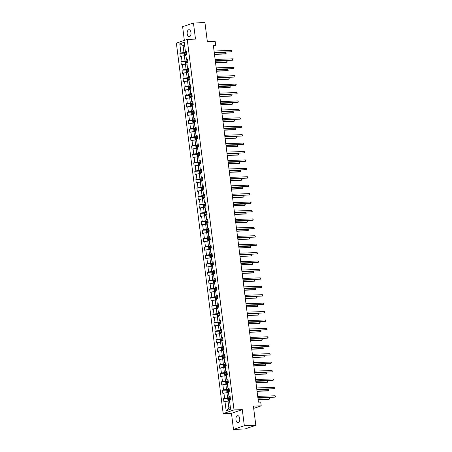 <?xml version="1.0" encoding="UTF-8"?>
<svg xmlns="http://www.w3.org/2000/svg" width="452" height="452" viewBox="0 0 452 452"><rect width="100%" height="100%" fill="white"/><g stroke="black" fill="none" stroke-linecap="round" stroke-linejoin="round"><path stroke-width="0.68" d="M239.724 418.552A3.514 1.921 -92.1 0 0 237.724 415.676A3.514 1.921 -92.1 0 0 235.972 419.829A3.514 1.921 -92.1 0 0 237.978 422.705A3.514 1.921 -92.1 0 0 239.724 418.552M190.964 32.589A3.514 1.921 -92.1 0 0 188.964 29.713A3.514 1.921 -92.1 0 0 187.213 33.866A3.514 1.921 -92.1 0 0 189.218 36.742A3.514 1.921 -92.1 0 0 190.964 32.589M233.486 429.4L244.973 428.982L255.815 425.298L244.329 425.716L242.295 409.625L234.023 409.924L223.181 413.608L231.452 413.309L233.486 429.4L244.329 425.716M234.023 409.924L187.218 39.409L176.37 43.093L223.181 413.608M187.218 39.409L195.49 39.109L193.456 23.018L182.614 26.702L184.343 40.386M193.456 23.018L204.942 22.6L207.366 41.77L215.18 41.488L215.655 45.262L213.355 45.347L258.431 402.15L260.731 402.071L261.211 405.851L253.397 406.133L255.815 425.298M179.794 43.787L180.953 52.969L179.885 53.33L180.291 56.568L181.359 56.206L182.015 61.387L180.947 61.754L181.354 64.992L182.427 64.63L183.083 69.811L182.009 70.179L182.422 73.416L183.489 73.055L184.145 78.236L183.077 78.597L183.484 81.84L184.552 81.479L185.207 86.66L184.139 87.021L184.546 90.264L185.619 89.897L186.275 95.084L185.201 95.445L185.614 98.689L186.682 98.321L187.337 103.508L186.269 103.87L186.676 107.107L187.744 106.745L188.399 111.932L187.331 112.294L187.738 115.531L188.812 115.17L189.467 120.351L188.394 120.718L188.806 123.955L189.874 123.594L190.529 128.775L189.461 129.142L189.868 132.38L190.936 132.018L191.591 137.199L190.524 137.561L190.93 140.804L192.004 140.442L192.659 145.623L191.586 145.985L191.998 149.228L193.066 148.861L193.722 154.047L192.654 154.409L193.06 157.652L194.128 157.285L194.784 162.471L193.716 162.833L194.123 166.07L195.196 165.709L195.852 170.896L194.778 171.257L195.191 174.495L196.258 174.133L196.914 179.314L195.846 179.681L196.253 182.919L197.321 182.557L197.976 187.738L196.908 188.105L197.315 191.343L198.388 190.981L199.044 196.162L197.97 196.524L198.383 199.767L199.451 199.405L200.106 204.587L199.038 204.948L199.445 208.191L200.513 207.824L201.168 213.011L200.1 213.372L200.507 216.615L201.581 216.248L202.236 221.435L201.163 221.796L201.575 225.034L202.643 224.672L203.298 229.859L202.23 230.221L202.637 233.458L203.705 233.096L204.36 238.277L203.293 238.645L203.699 241.882L204.773 241.521L205.428 246.702L204.355 247.069L204.767 250.306L205.835 249.945L206.491 255.126L205.423 255.487L205.829 258.73L206.897 258.369L207.553 263.55L206.485 263.911L206.892 267.155L207.965 266.787L208.621 271.974L207.547 272.336L207.96 275.579L209.027 275.212L209.683 280.398L208.615 280.76L209.022 283.997L210.09 283.636L210.745 288.822L209.677 289.184L210.084 292.421L211.157 292.06L211.813 297.241L210.739 297.608L211.152 300.846L212.22 300.484L212.875 305.665L211.807 306.032L212.214 309.27L213.287 308.908L213.937 314.089L212.869 314.451L213.276 317.694L214.35 317.332L215.005 322.513L213.932 322.875L214.344 326.118L215.412 325.751L216.067 330.937L214.999 331.299L215.406 334.542L216.48 334.175L217.129 339.362L216.062 339.723L216.474 342.961L217.542 342.599L218.197 347.786L217.124 348.147L217.536 351.385L218.604 351.023L219.26 356.204L218.192 356.571L218.598 359.809L219.672 359.447L220.322 364.628L219.254 364.996L219.666 368.233L220.734 367.871L221.39 373.053L220.316 373.414L220.729 376.657L221.796 376.296L222.452 381.477L221.384 381.838L221.791 385.081L222.864 384.714L223.514 389.901L222.446 390.262L222.859 393.506L223.926 393.138L224.582 398.325L223.508 398.687L223.921 401.924L224.989 401.562L226.147 410.744L230.605 409.229L229.446 400.048L230.514 399.687L230.108 396.449L229.034 396.811L228.379 391.63L229.452 391.262L229.04 388.025L227.972 388.387L227.316 383.206L228.384 382.838L227.977 379.601L226.91 379.962L226.254 374.781L227.322 374.42L226.915 371.177L225.842 371.538L225.186 366.357L226.26 365.996L225.847 362.753L224.78 363.12L224.124 357.933L225.192 357.572L224.785 354.328L223.717 354.696L223.062 349.509L224.13 349.147L223.723 345.91L222.65 346.272L221.994 341.085L223.068 340.723L222.655 337.486L221.587 337.847L220.932 332.666L222 332.299L221.593 329.062L220.525 329.423L219.87 324.242L220.938 323.875L220.531 320.637L219.457 320.999L218.802 315.818L219.875 315.456L219.463 312.213L218.395 312.575L217.74 307.394L218.808 307.032L218.401 303.789L217.333 304.156L216.677 298.97L217.745 298.608L217.339 295.365L216.265 295.732L215.61 290.546L216.683 290.184L216.271 286.947L215.203 287.308L214.547 282.121L215.615 281.76L215.208 278.522L214.141 278.884L213.485 273.703L214.553 273.336L214.146 270.098L213.073 270.46L212.417 265.279L213.491 264.912L213.078 261.674L212.011 262.036L211.355 256.855L212.423 256.493L212.016 253.25L210.948 253.612L210.293 248.43L211.361 248.069L210.954 244.826L209.881 245.193L209.225 240.006L210.299 239.645L209.886 236.402L208.818 236.769L208.163 231.582L209.231 231.221L208.824 227.983L207.756 228.345L207.101 223.158L208.169 222.796L207.762 219.559L206.688 219.921L206.033 214.74L207.106 214.372L206.694 211.135L205.626 211.496L204.971 206.315L206.039 205.948L205.632 202.711L204.564 203.072L203.908 197.891L204.976 197.53L204.57 194.287L203.496 194.648L202.841 189.467L203.914 189.105L203.502 185.862L202.434 186.23L201.778 181.043L202.846 180.681L202.439 177.438L201.372 177.805L200.716 172.619L201.784 172.257L201.377 169.02L200.304 169.381L199.648 164.195L200.722 163.833L200.309 160.596L199.242 160.957L198.586 155.776L199.654 155.409L199.247 152.171L198.179 152.533L197.524 147.352L198.592 146.985L198.185 143.747L197.112 144.109L196.456 138.928L197.53 138.566L197.117 135.323L196.049 135.685L195.394 130.504L196.462 130.142L196.055 126.899L194.987 127.266L194.332 122.08L195.4 121.718L194.993 118.475L193.919 118.842L193.264 113.655L194.337 113.294L193.925 110.056L192.857 110.418L192.202 105.231L193.27 104.87L192.863 101.632L191.789 101.994L191.139 96.813L192.207 96.445L191.801 93.208L190.727 93.57L190.072 88.389L191.145 88.021L190.733 84.784L189.665 85.145L189.009 79.964L190.077 79.603L189.67 76.36L188.597 76.721L187.947 71.54L189.015 71.179L188.603 67.936L187.535 68.303L186.879 63.116L187.953 62.755L187.54 59.511L186.473 59.879L185.817 54.692L186.885 54.33L186.478 51.093L185.405 51.455L184.246 42.273L179.794 43.787L183.077 45.482L183.964 52.5L186.642 52.404M229.034 396.811L230.192 397.127M230.271 397.76L227.593 397.856L226.938 392.675L228.509 392.618M224.582 398.325L227.593 397.856M223.926 393.138L226.938 392.675M227.972 388.387L229.13 388.703M229.209 389.336L226.525 389.438L225.87 384.251L227.441 384.194M223.514 389.901L226.525 389.438M222.864 384.714L225.87 384.251M226.91 379.962L228.062 380.279M228.141 380.917L225.463 381.013L224.808 375.827L226.379 375.77M222.452 381.477L225.463 381.013M221.796 376.296L224.808 375.827M225.842 371.538L227 371.855M227.079 372.493L224.401 372.589L223.746 367.403L225.316 367.346M221.39 373.053L224.401 372.589M220.734 367.871L223.746 367.403M224.78 363.12L225.932 363.431M226.017 364.069L223.333 364.165L222.678 358.984L224.248 358.928M220.322 364.628L223.333 364.165M219.672 359.447L222.678 358.984M223.717 354.696L224.87 355.006M224.949 355.645L222.271 355.741L221.616 350.56L223.186 350.503M219.26 356.204L222.271 355.741M218.604 351.023L221.616 350.56M222.65 346.272L223.808 346.582M223.887 347.221L221.209 347.317L220.553 342.136L222.124 342.079M218.197 347.786L221.209 347.317M217.542 342.599L220.553 342.136M221.587 337.847L222.74 338.164M222.825 338.797L220.141 338.893L219.486 333.712L221.056 333.655M217.129 339.362L220.141 338.893M216.48 334.175L219.486 333.712M220.525 329.423L221.678 329.74M221.757 330.372L219.079 330.474L218.423 325.287L219.994 325.231M216.067 330.937L219.079 330.474M215.412 325.751L218.423 325.287M219.457 320.999L220.616 321.315M220.695 321.954L218.017 322.05L217.361 316.863L218.932 316.807M215.005 322.513L218.017 322.05M214.35 317.332L217.361 316.863M218.395 312.575L219.548 312.891M219.632 313.53L216.949 313.626L216.293 308.439L217.864 308.383M213.937 314.089L216.949 313.626M213.287 308.908L216.293 308.439M217.333 304.156L218.485 304.467M218.565 305.106L215.886 305.202L215.231 300.021L216.802 299.964M212.875 305.665L215.886 305.202M212.22 300.484L215.231 300.021M216.265 295.732L217.423 296.043M217.502 296.681L214.824 296.778L214.169 291.596L215.74 291.54M211.813 297.241L214.824 296.778M211.157 292.06L214.169 291.596M215.203 287.308L216.355 287.619M216.44 288.257L213.756 288.353L213.101 283.172L214.672 283.116M210.745 288.822L213.756 288.353M210.09 283.636L213.101 283.172M214.141 278.884L215.293 279.2M215.372 279.833L212.694 279.929L212.039 274.748L213.61 274.692M209.683 280.398L212.694 279.929M209.027 275.212L212.039 274.748M213.073 270.46L214.231 270.776M214.31 271.409L211.632 271.511L210.977 266.324L212.547 266.268M208.621 271.974L211.632 271.511M207.965 266.787L210.977 266.324M212.011 262.036L213.163 262.352M213.248 262.991L210.564 263.087L209.909 257.9L211.479 257.843M207.553 263.55L210.564 263.087M206.897 258.369L209.909 257.9M210.948 253.612L212.101 253.928M212.18 254.566L209.502 254.662L208.847 249.476L210.417 249.419M206.491 255.126L209.502 254.662M205.835 249.945L208.847 249.476M209.881 245.193L211.039 245.504M211.118 246.142L208.44 246.238L207.784 241.057L209.355 241.001M205.428 246.702L208.44 246.238M204.773 241.521L207.784 241.057M208.818 236.769L209.971 237.08M210.056 237.718L207.372 237.814L206.717 232.633L208.287 232.577M204.36 238.277L207.372 237.814M203.705 233.096L206.717 232.633M207.756 228.345L208.909 228.655M208.988 229.294L206.31 229.39L205.654 224.209L207.225 224.152M203.298 229.859L206.31 229.39M202.643 224.672L205.654 224.209M206.688 219.921L207.847 220.231M207.926 220.87L205.248 220.966L204.592 215.785L206.157 215.728M202.236 221.435L205.248 220.966M201.581 216.248L204.592 215.785M205.626 211.496L206.779 211.813M206.863 212.446L204.18 212.547L203.524 207.361L205.095 207.304M201.168 213.011L204.18 212.547M200.513 207.824L203.524 207.361M204.564 203.072L205.716 203.389M205.796 204.027L203.117 204.123L202.462 198.936L204.033 198.88M200.106 204.587L203.117 204.123M199.451 199.405L202.462 198.936M203.496 194.648L204.654 194.965M204.733 195.603L202.055 195.699L201.4 190.512L202.965 190.456M199.044 196.162L202.055 195.699M198.388 190.981L201.4 190.512M202.434 186.23L203.586 186.54M203.671 187.179L200.987 187.275L200.332 182.094L201.903 182.037M197.976 187.738L200.987 187.275M197.321 182.557L200.332 182.094M201.372 177.805L202.524 178.116M202.603 178.755L199.925 178.851L199.27 173.67L200.841 173.613M196.914 179.314L199.925 178.851M196.258 174.133L199.27 173.67M200.304 169.381L201.462 169.692M201.541 170.331L198.857 170.427L198.208 165.246L199.773 165.189M195.852 170.896L198.857 170.427M195.196 165.709L198.208 165.246M199.242 160.957L200.394 161.268M200.479 161.906L197.795 162.002L197.14 156.821L198.71 156.765M194.784 162.471L197.795 162.002M194.128 157.285L197.14 156.821M198.179 152.533L199.332 152.849M199.411 153.482L196.733 153.584L196.078 148.397L197.648 148.341M193.722 154.047L196.733 153.584M193.066 148.861L196.078 148.397M197.112 144.109L198.27 144.425M198.349 145.064L195.665 145.16L195.015 139.973L196.58 139.917M192.659 145.623L195.665 145.16M192.004 140.442L195.015 139.973M196.049 135.685L197.202 136.001M197.287 136.64L194.603 136.736L193.948 131.549L195.518 131.492M191.591 137.199L194.603 136.736M190.936 132.018L193.948 131.549M194.987 127.266L196.14 127.577M196.219 128.215L193.541 128.311L192.885 123.13L194.456 123.068M190.529 128.775L193.541 128.311M189.874 123.594L192.885 123.13M193.919 118.842L195.078 119.153M195.157 119.791L192.473 119.887L191.823 114.706L193.388 114.65M189.467 120.351L192.473 119.887M188.812 115.17L191.823 114.706M192.857 110.418L194.01 110.729M194.094 111.367L191.411 111.463L190.755 106.282L192.326 106.226M188.399 111.932L191.411 111.463M187.744 106.745L190.755 106.282M191.789 101.994L192.947 102.305M193.027 102.943L190.348 103.039L189.693 97.858L191.264 97.801M187.337 103.508L190.348 103.039M186.682 98.321L189.693 97.858M190.727 93.57L191.885 93.886M191.964 94.519L189.281 94.621L188.631 89.434L190.196 89.377M186.275 95.084L189.281 94.621M185.619 89.897L188.631 89.434M189.665 85.145L190.817 85.462M190.902 86.1L188.218 86.196L187.563 81.01L189.134 80.953M185.207 86.66L188.218 86.196M184.552 81.479L187.563 81.01M188.597 76.721L189.755 77.038M189.834 77.676L187.156 77.772L186.501 72.586L188.072 72.529M184.145 78.236L187.156 77.772M183.489 73.055L186.501 72.586M187.535 68.303L188.693 68.614M188.772 69.252L186.088 69.348L185.439 64.167L187.004 64.105M183.083 69.811L186.088 69.348M182.427 64.63L185.439 64.167M186.473 59.879L187.625 60.189M187.71 60.828L185.026 60.924L184.371 55.743L185.941 55.686M182.015 61.387L185.026 60.924M181.359 56.206L184.371 55.743M185.405 51.455L186.563 51.765M184.648 45.426L183.077 45.482L184.585 44.968M180.953 52.969L183.964 52.5M253.685 408.405L261.211 405.851M213.44 46.014L215.655 45.262M229.571 401.043L228 401.099L228.887 408.116L230.401 407.602M226.147 410.744L228.887 408.116M224.989 401.562L228 401.099M179.885 53.33L184.608 53.161M180.947 61.754L185.676 61.579M182.009 70.179L186.738 70.004M183.077 78.597L187.8 78.428M184.139 87.021L188.868 86.852M185.201 95.445L189.93 95.276M186.269 103.87L190.993 103.7M187.331 112.294L192.06 112.124M188.394 120.718L193.123 120.543M189.461 129.142L194.185 128.967M190.524 137.561L195.253 137.391M191.586 145.985L196.315 145.815M192.654 154.409L197.377 154.239M193.716 162.833L198.445 162.663M194.778 171.257L199.507 171.088M195.846 179.681L200.569 179.506M196.908 188.105L201.637 187.93M197.97 196.524L202.699 196.354M199.038 204.948L203.762 204.779M200.1 213.372L204.829 213.203M201.163 221.796L205.892 221.627M202.23 230.221L206.954 230.051M203.293 238.645L208.022 238.47M204.355 247.069L209.084 246.894M205.423 255.487L210.146 255.318M206.485 263.911L211.214 263.742M207.547 272.336L212.276 272.166M208.615 280.76L213.338 280.59M209.677 289.184L214.406 289.014M210.739 297.608L215.468 297.433M211.807 306.032L216.531 305.857M212.869 314.451L217.598 314.281M213.932 322.875L218.661 322.705M214.999 331.299L219.723 331.13M216.062 339.723L220.791 339.554M217.124 348.147L221.853 347.978M218.192 356.571L222.921 356.396M219.254 364.996L223.983 364.82M220.316 373.414L225.045 373.245M221.384 381.838L226.113 381.669M222.446 390.262L227.175 390.093M223.508 398.687L228.237 398.517M242.295 409.625L231.452 413.309M214.276 52.607L231.673 51.754L214.248 52.387M231.503 50.404L232 51.404L231.673 51.754L231.503 50.404L214.078 51.036M185.06 55.715L185.925 55.528M184.693 53.042L185.049 55.72L184.393 55.381L184.19 53.76L184.704 53.02L186.682 52.686M214.497 54.381L225.079 53.997L225.808 53.748L225.638 52.398L214.299 52.811M186.806 53.715L185.111 53.969L185.196 54.619L186.744 54.381M185.857 54.596L185.772 53.946L186.823 53.811M214.468 54.155L225.808 53.748L226.136 53.392L225.638 52.398M215.338 61.031L232.735 60.178L215.31 60.811M232.565 58.828L232.995 59.285L232.735 60.178L232.565 58.828L215.141 59.461M216.406 69.455L233.803 68.602L216.378 69.235M233.627 67.252L234.057 67.71L233.803 68.602L233.627 67.252L216.203 67.885M186.128 64.139L186.987 63.952M185.755 61.461L186.094 64.133L185.456 63.805L185.252 62.184L185.772 61.444L187.744 61.11M215.564 62.8L226.141 62.421L226.876 62.173L226.706 60.822L215.367 61.229M187.874 62.139L186.173 62.393L186.258 63.043L187.806 62.805M186.919 63.02L186.84 62.37L187.885 62.229M215.536 62.579L226.876 62.173L227.203 61.817L226.706 60.822M188.806 69.535L186.834 69.868L186.314 70.608L186.518 72.23L188.049 72.376M216.627 71.224L227.203 70.84L227.938 70.591L227.768 69.241L216.429 69.653M188.936 70.557L187.241 70.817L187.32 71.467L188.868 71.224M187.981 71.439L187.902 70.794L188.947 70.653M216.598 71.004L227.938 70.591L228.266 70.241L227.768 69.241M217.468 77.88L234.865 77.026L217.44 77.659M234.695 75.676L235.125 76.134L234.865 77.026L234.695 75.676L217.271 76.309M218.531 86.304L235.927 85.451L218.502 86.083M235.758 84.1L236.187 84.558L235.927 85.451L235.758 84.1L218.333 84.733M219.599 94.728L236.995 93.875L219.57 94.508M236.82 92.524L237.249 92.982L236.995 93.875L236.82 92.524L219.395 93.157M188.252 80.987L189.117 80.801M187.885 78.309L188.241 80.993L187.586 80.648L187.382 79.032L187.896 78.292L189.874 77.959M217.689 79.648L228.271 79.264L229 79.015L228.831 77.665L217.491 78.077M189.998 78.981L188.303 79.241L188.388 79.891L189.936 79.648M189.049 79.863L188.964 79.219L190.015 79.077M217.661 79.428L229 79.015L229.26 78.123L228.831 77.665M189.32 89.411L190.179 89.225M188.947 86.733L189.286 89.406L188.648 89.072L188.444 87.456L188.964 86.716L190.936 86.383M218.757 88.072L229.333 87.688L230.068 87.439L229.898 86.089L218.559 86.501M191.066 87.405L189.371 87.665L189.45 88.309L190.998 88.072M190.111 88.287L190.032 87.637L191.077 87.502M218.728 87.852L230.068 87.439L230.396 87.089L229.898 86.089M191.998 94.801L190.026 95.14L189.507 95.875L189.71 97.496L191.241 97.643M219.819 96.496L230.396 96.112L231.13 95.864L230.961 94.513L219.621 94.926M192.128 95.83L190.433 96.09L190.512 96.734L192.06 96.496M191.173 96.711L191.094 96.061L192.14 95.926M219.791 96.276L231.13 95.864L231.39 94.971L230.961 94.513M191.445 106.254L192.309 106.067M191.077 103.581L191.433 106.26L190.778 105.921L190.575 104.299L191.089 103.559L193.066 103.225M220.881 104.92L231.464 104.536L232.192 104.288L232.023 102.937L220.683 103.35M193.19 104.254L191.495 104.508L191.58 105.158L193.128 104.92M192.241 105.135L192.156 104.485L193.207 104.35M220.858 104.7L232.192 104.288L232.452 103.395L232.023 102.937M192.512 114.678L193.371 114.492M192.14 112.006L192.479 114.678L191.84 114.345L191.637 112.723L192.156 111.983L194.128 111.65M221.949 113.345L232.526 112.96L233.26 112.712L233.091 111.361L221.751 111.774M194.258 112.678L192.563 112.932L192.642 113.582L194.19 113.345M193.303 113.559L193.224 112.91L194.27 112.774M221.921 113.119L233.26 112.712L233.588 112.356L233.091 111.361M195.191 120.074L193.219 120.407L192.699 121.147L192.902 122.769L194.433 122.916M223.011 121.763L233.588 121.385L234.322 121.136L234.153 119.786L222.813 120.192M195.32 121.102L193.625 121.356L193.705 122.006L195.253 121.769M194.366 121.983L194.287 121.334L195.332 121.192M222.983 121.543L234.322 121.136L234.65 120.78L234.153 119.786M194.637 131.526L195.501 131.34M194.27 128.848L194.626 131.532L193.97 131.193L193.767 129.571L194.281 128.831L196.258 128.498M224.073 130.187L234.656 129.803L235.385 129.554L235.215 128.204L223.876 128.617M196.383 129.521L194.688 129.78L194.772 130.43L196.321 130.187M195.433 130.402L195.349 129.758L196.4 129.617M224.051 129.967L235.385 129.554L235.712 129.204L235.215 128.204M195.705 139.95L196.563 139.764M195.332 137.272L195.671 139.945L195.032 139.611L194.829 137.996L195.349 137.255L197.321 136.922M225.141 138.611L235.718 138.227L236.452 137.979L236.283 136.628L224.943 137.041M197.451 137.945L195.756 138.205L195.835 138.854L197.383 138.611M196.496 138.826L196.417 138.182L197.462 138.041M225.113 138.391L236.452 137.979L236.712 137.086L236.283 136.628M198.383 145.346L196.411 145.68L195.891 146.42L196.1 148.036L197.626 148.188M226.203 147.036L236.78 146.651L237.515 146.403L237.345 145.052L226.006 145.465M198.513 146.369L196.818 146.629L196.897 147.273L198.445 147.036M197.558 147.25L197.479 146.606L198.524 146.465M226.175 146.815L237.515 146.403L237.775 145.51L237.345 145.052M197.829 156.799L198.694 156.607M197.462 154.121L197.818 156.799L197.162 156.46L196.959 154.838L197.473 154.104L199.451 153.765M227.266 155.46L237.848 155.076L238.577 154.827L238.407 153.477L227.068 153.889M199.581 154.793L197.88 155.053L197.965 155.697L199.513 155.46M198.626 155.674L198.541 155.025L199.592 154.889M227.243 155.239L238.577 154.827L238.837 153.934L238.407 153.477M198.897 165.217L199.756 165.031M198.524 162.545L198.863 165.217L198.225 164.884L198.021 163.262L198.541 162.522L200.513 162.189M228.333 163.884L238.91 163.5L239.645 163.251L239.475 161.901L228.136 162.313M200.643 163.217L198.948 163.471L199.027 164.121L200.575 163.884M199.688 164.099L199.609 163.449L200.654 163.313M228.305 163.664L239.645 163.251L239.905 162.358L239.475 161.901M201.575 170.613L199.603 170.946L199.083 171.687L199.292 173.308L200.818 173.455M229.396 172.308L239.972 171.924L240.707 171.675L240.537 170.325L229.198 170.737M201.705 171.641L200.01 171.896L200.089 172.545L201.637 172.308M200.75 172.523L200.671 171.873L201.716 171.737M229.367 172.082L240.707 171.675L241.035 171.319L240.537 170.325M201.021 182.066L201.886 181.879M200.654 179.387L201.01 182.071L200.355 181.732L200.151 180.111L200.665 179.371L202.643 179.037M230.463 180.727L241.04 180.348L241.769 180.099L241.6 178.749L230.26 179.156M202.773 180.065L201.072 180.32L201.157 180.969L202.705 180.732M201.818 180.947L201.733 180.297L202.784 180.162M230.435 180.506L241.769 180.099L242.097 179.743L241.6 178.749M202.089 190.49L202.948 190.303M201.716 187.812L202.055 190.484L201.417 190.156L201.213 188.535L201.733 187.795L203.705 187.461M231.526 189.151L242.102 188.767L242.837 188.518L242.667 187.168L231.328 187.58M203.835 188.484L202.14 188.744L202.219 189.394L203.767 189.151M202.88 189.365L202.801 188.721L203.846 188.58M231.497 188.93L242.837 188.518L243.165 188.168L242.667 187.168M204.767 195.885L202.795 196.219L202.276 196.959L202.485 198.575L204.01 198.727M232.588 197.575L243.165 197.191L243.899 196.942L243.73 195.592L232.39 196.004M204.897 196.908L203.202 197.168L203.281 197.818L204.829 197.575M203.942 197.79L203.863 197.145L204.909 197.004M232.56 197.355L243.899 196.942L244.159 196.049L243.73 195.592M204.214 207.338L205.078 207.152M203.846 204.66L204.185 207.332L203.547 206.999L203.343 205.383L203.858 204.643L205.835 204.31M233.656 205.999L244.967 205.366L244.792 204.016L233.452 204.428M205.965 205.332L204.264 205.592L204.349 206.236L205.897 205.999M205.01 206.214L204.925 205.57L205.976 205.428M233.627 205.779L244.967 205.366L245.221 204.473L244.792 204.016M205.281 215.762L206.14 215.57M204.909 213.084L205.248 215.757L204.609 215.423L204.406 213.802L204.925 213.067L206.897 212.728M234.718 214.423L245.295 214.039L246.029 213.79L245.86 212.44L234.52 212.852M207.027 213.756L205.332 214.016L205.411 214.66L206.959 214.423M206.072 214.638L205.993 213.988L207.039 213.852M234.69 214.203L246.029 213.79L246.289 212.898L245.86 212.44M207.96 221.152L205.988 221.486L205.468 222.226L205.677 223.847L207.202 223.994M235.78 222.847L246.357 222.463L247.091 222.214L246.922 220.864L235.582 221.277M208.089 222.181L206.394 222.435L206.474 223.085L208.022 222.847M207.135 223.062L207.056 222.412L208.101 222.277M235.752 222.627L247.091 222.214L247.351 221.322L246.922 220.864M207.406 232.605L208.27 232.418M207.039 229.932L207.395 232.61L206.739 232.272L206.536 230.65L207.05 229.91L209.027 229.576M236.848 231.271L248.159 230.639L247.984 229.288L236.645 229.701M209.157 230.605L207.457 230.859L207.541 231.509L209.09 231.271M208.202 231.486L208.118 230.836L209.169 230.701M236.82 231.045L248.159 230.639L248.414 229.746L247.984 229.288M220.661 103.152L238.057 102.299L220.632 102.926M237.888 100.949L238.385 101.943L238.057 102.299L237.888 100.949L220.463 101.576M221.723 111.571L239.119 110.717L221.695 111.35M238.95 109.367L239.447 110.367L239.119 110.717L238.95 109.367L221.525 110M222.791 119.995L240.187 119.142L222.763 119.774M240.018 117.791L240.441 118.249L240.187 119.142L240.018 117.791L222.587 118.424M223.853 128.419L241.249 127.566L223.825 128.198M241.08 126.215L241.509 126.673L241.249 127.566L241.08 126.215L223.655 126.848M224.915 136.843L242.312 135.99L224.887 136.623M242.142 134.639L242.571 135.097L242.312 135.99L242.142 134.639L224.717 135.272M225.983 145.267L243.379 144.414L225.955 145.047M243.21 143.064L243.634 143.521L243.379 144.414L243.21 143.064L225.78 143.696M227.045 153.691L244.442 152.838L227.017 153.471M244.272 151.488L244.769 152.482L244.442 152.838L244.272 151.488L226.847 152.121M228.107 162.115L245.504 161.262L228.079 161.889M245.334 159.912L245.831 160.906L245.504 161.262L245.334 159.912L227.91 160.539M229.175 170.534L246.572 169.681L229.147 170.314M246.402 168.33L246.894 169.33L246.572 169.681L246.402 168.33L228.972 168.963M230.237 178.958L247.634 178.105L230.209 178.738M247.464 176.755L247.894 177.212L247.634 178.105L247.464 176.755L230.04 177.387M231.3 187.382L248.696 186.529L231.271 187.162M248.527 185.179L248.956 185.636L248.696 186.529L248.527 185.179L231.102 185.812M232.368 195.806L249.764 194.953L232.339 195.586M249.594 193.603L250.092 194.603L249.764 194.953L249.594 193.603L232.164 194.236M233.43 204.231L250.826 203.377L233.401 204.01M250.657 202.027L251.086 202.485L250.826 203.377L250.657 202.027L233.232 202.66M234.492 212.655L251.888 211.802L234.464 212.434M251.719 210.451L252.216 211.446L251.888 211.802L251.719 210.451L234.294 211.084M235.56 221.079L252.956 220.226L235.532 220.853M252.787 218.875L253.284 219.87L252.956 220.226L252.787 218.875L235.356 219.502M236.622 229.497L254.018 228.644L236.594 229.277M253.849 227.294L254.346 228.294L254.018 228.644L253.849 227.294L236.424 227.927M237.684 237.921L255.081 237.068L237.656 237.701M254.911 235.718L255.34 236.176L255.081 237.068L254.911 235.718L237.486 236.351M238.752 246.346L256.148 245.492L238.724 246.125M255.979 244.142L256.476 245.142L256.148 245.492L255.979 244.142L238.554 244.775M239.814 254.77L257.211 253.917L239.786 254.549M257.041 252.566L257.47 253.024L257.211 253.917L257.041 252.566L239.617 253.199M240.876 263.194L258.273 262.341L240.848 262.974M258.103 260.99L258.533 261.448L258.273 262.341L258.103 260.99L240.679 261.623M241.944 271.618L259.341 270.765L241.916 271.398M259.171 269.415L259.668 270.409L259.341 270.765L259.171 269.415L241.747 270.047M243.006 280.042L260.403 279.189L242.978 279.816M260.233 277.839L260.731 278.833L260.403 279.189L260.233 277.839L242.809 278.472M244.069 288.461L261.465 287.608L244.04 288.24M261.296 286.257L261.793 287.257L261.465 287.608L261.296 286.257L243.871 286.89M245.137 296.885L262.533 296.032L245.108 296.665M262.363 294.681L262.793 295.139L262.533 296.032L262.363 294.681L244.939 295.314M246.199 305.309L263.595 304.456L246.17 305.089M263.426 303.106L263.855 303.563L263.595 304.456L263.426 303.106L246.001 303.738M247.261 313.733L264.657 312.88L247.233 313.513M264.488 311.53L264.917 311.987L264.657 312.88L264.488 311.53L247.063 312.162M248.329 322.157L265.725 321.304L248.301 321.937M265.556 319.954L265.985 320.411L265.725 321.304L265.556 319.954L248.131 320.587M249.391 330.582L266.787 329.728L249.363 330.361M266.618 328.378L267.115 329.372L266.787 329.728L266.618 328.378L249.193 329.011M250.453 339.006L267.855 338.152L250.425 338.78M267.68 336.802L268.109 337.26L267.855 338.152L267.68 336.802L250.255 337.435M251.521 347.424L268.917 346.571L251.493 347.204M268.748 345.221L269.245 346.221L268.917 346.571L268.748 345.221L251.323 345.853M252.583 355.848L269.98 354.995L252.555 355.628M269.81 353.645L270.239 354.102L269.98 354.995L269.81 353.645L252.385 354.278M253.645 364.272L271.047 363.419L253.617 364.052M270.872 362.069L271.302 362.527L271.047 363.419L270.872 362.069L253.448 362.702M208.474 241.029L209.332 240.843M208.101 238.351L208.44 241.029L207.801 240.696L207.598 239.074L208.118 238.334L210.09 238.001M237.91 239.696L249.221 239.063L249.052 237.712L237.712 238.119M210.22 239.029L208.525 239.283L208.604 239.933L210.152 239.696M209.265 239.91L209.186 239.261L210.231 239.125M237.882 239.47L249.221 239.063L249.549 238.707L249.052 237.712M211.152 246.425L209.18 246.758L208.66 247.498L208.869 249.12L210.395 249.267M238.972 248.114L249.555 247.73L250.284 247.481L250.114 246.131L238.775 246.543M211.282 247.447L209.587 247.707L209.666 248.357L211.214 248.114M210.327 248.329L210.248 247.685L211.293 247.543M238.944 247.894L250.284 247.481L250.611 247.131L250.114 246.131M210.598 257.877L211.463 257.691M210.231 255.199L210.57 257.872L209.931 257.538L209.728 255.922L210.242 255.182L212.22 254.849M240.04 256.538L251.352 255.905L251.176 254.555L239.837 254.968M212.35 255.872L210.649 256.131L210.734 256.781L212.282 256.538M211.395 256.753L211.31 256.109L212.361 255.968M240.012 256.318L251.352 255.905L251.606 255.013L251.176 254.555M211.666 266.301L212.525 266.115M211.293 263.623L211.632 266.296L210.994 265.962L210.79 264.347L211.31 263.606L213.282 263.273M241.102 264.962L251.679 264.578L252.414 264.33L252.244 262.979L240.905 263.392M213.412 264.296L211.717 264.556L211.796 265.2L213.344 264.962M212.457 265.177L212.378 264.533L213.423 264.392M241.074 264.742L252.414 264.33L252.674 263.437L252.244 262.979M214.344 271.692L212.372 272.031L211.852 272.765L212.061 274.387L213.587 274.533M242.165 273.387L252.747 273.002L253.476 272.754L253.306 271.403L241.967 271.816M214.474 272.72L212.779 272.98L212.858 273.624L214.406 273.387M213.519 273.601L213.44 272.952L214.485 272.816M242.136 273.166L253.476 272.754L253.736 271.861L253.306 271.403M213.79 283.144L214.655 282.958M213.423 280.472L213.779 283.15L213.124 282.811L212.92 281.189L213.434 280.449L215.412 280.116M243.232 281.811L254.544 281.178L254.369 279.828L243.029 280.24M215.542 281.144L213.841 281.398L213.926 282.048L215.474 281.811M214.587 282.025L214.502 281.376L215.553 281.24M243.204 281.59L254.544 281.178L254.798 280.285L254.369 279.828M214.858 291.568L215.717 291.382M214.485 288.896L214.824 291.568L214.186 291.235L213.982 289.613L214.502 288.873L216.474 288.54M244.295 290.235L254.871 289.851L255.606 289.602L255.436 288.252L244.097 288.664M216.604 289.568L214.909 289.822L214.988 290.472L216.536 290.235M215.649 290.45L215.57 289.8L216.615 289.664M244.266 290.009L255.606 289.602L255.934 289.246L255.436 288.252M217.536 296.964L215.564 297.297L215.045 298.037L215.254 299.659L216.779 299.806M245.357 298.659L256.668 298.026L256.499 296.676L245.159 297.083M217.666 297.992L215.971 298.247L216.05 298.896L217.598 298.659M216.717 298.874L216.632 298.224L217.678 298.088M245.329 298.433L256.668 298.026L256.996 297.67L256.499 296.676M216.983 308.417L217.847 308.23M216.615 305.738L216.954 308.411L216.316 308.083L216.112 306.462L216.627 305.721L218.604 305.388M246.425 307.077L257.736 306.445L257.561 305.094L246.221 305.507M218.734 306.411L217.033 306.671L217.118 307.32L218.666 307.077M217.779 307.292L217.694 306.648L218.745 306.507M246.397 306.857L257.736 306.445L257.99 305.558L257.561 305.094M218.05 316.841L218.909 316.654M217.678 314.163L218.017 316.835L217.378 316.502L217.175 314.886L217.694 314.146L219.666 313.812M247.487 315.502L258.064 315.117L258.798 314.869L258.629 313.518L247.289 313.931M219.796 314.835L218.101 315.095L218.18 315.745L219.728 315.502M218.841 315.716L218.762 315.072L219.808 314.931M247.459 315.281L258.798 314.869L259.058 313.976L258.629 313.518M220.729 322.236L218.757 322.57L218.237 323.31L218.446 324.926L219.971 325.078M248.549 323.926L259.132 323.542L259.86 323.293L259.691 321.943L248.351 322.355M220.858 323.259L219.163 323.519L219.243 324.163L220.791 323.926M219.909 324.14L219.825 323.496L220.87 323.355M248.521 323.705L259.86 323.293L260.12 322.4L259.691 321.943M220.175 333.689L221.039 333.497M219.808 331.011L220.164 333.689L219.508 333.35L219.305 331.728L219.808 331.011L221.796 330.655M249.617 332.35L260.928 331.717L260.753 330.367L249.414 330.779M221.926 331.683L220.226 331.943L220.31 332.587L221.859 332.35M220.971 332.565L220.887 331.915L221.938 331.779M249.589 332.13L260.928 331.717L261.183 330.824L260.753 330.367M221.243 342.107L222.101 341.921M220.87 339.435L221.209 342.107L220.57 341.774L220.367 340.153L220.887 339.412L222.859 339.079M250.679 340.774L261.256 340.39L261.99 340.141L261.821 338.791L250.481 339.203M222.989 340.107L221.294 340.362L221.373 341.011L222.921 340.774M222.034 340.989L221.955 340.339L223 340.203M250.651 340.554L261.99 340.141L262.25 339.249L261.821 338.791M223.921 347.503L221.949 347.837L221.429 348.577L221.638 350.198L223.164 350.345M251.741 349.198L262.324 348.814L263.053 348.565L262.883 347.215L251.544 347.628M224.051 348.532L222.356 348.786L222.44 349.436L223.983 349.198M223.102 349.413L223.017 348.763L224.062 348.628M251.713 348.978L263.053 348.565L263.38 348.209L262.883 347.215M223.373 358.956L224.232 358.769M223 356.278L223.339 358.956L222.7 358.622L222.497 357.001L223.017 356.261L224.989 355.927M252.809 357.622L264.121 356.99L263.945 355.639L252.606 356.046M225.119 356.956L223.418 357.21L223.503 357.86L225.051 357.622M224.164 357.837L224.079 357.187L225.13 357.052M252.781 357.396L264.121 356.99L264.375 356.097L263.945 355.639M224.435 367.38L225.294 367.193M224.068 364.702L224.401 367.374L223.763 367.047L223.559 365.425L224.079 364.685L226.051 364.352M253.871 366.041L265.183 365.408L265.013 364.063L253.674 364.47M226.181 365.374L224.486 365.634L224.565 366.284L226.113 366.041M225.226 366.261L225.147 365.611L226.192 365.47M253.843 365.821L265.183 365.408L265.51 365.058L265.013 364.063M254.713 372.697L272.11 371.843L254.685 372.476M271.94 370.493L272.37 370.951L272.11 371.843L271.94 370.493L254.516 371.126M227.113 372.776L225.141 373.109L224.621 373.849L224.83 375.465L226.356 375.618M254.934 374.465L265.516 374.081L266.245 373.832L266.075 372.482L254.736 372.894M227.243 373.798L225.548 374.058L225.633 374.708L227.175 374.465M226.294 374.68L226.209 374.036L227.254 373.894M254.905 374.245L266.245 373.832L266.505 372.94L266.075 372.482M255.775 381.121L273.172 380.268L255.747 380.9M273.002 378.917L273.432 379.375L273.172 380.268L273.002 378.917L255.578 379.55M226.565 384.228L227.424 384.042M226.192 381.55L226.548 384.234L225.893 383.889L225.689 382.273L226.192 381.55L228.181 381.2M256.001 382.889L267.313 382.256L267.138 380.906L255.804 381.318M228.311 382.222L226.61 382.482L226.695 383.126L228.243 382.889M227.356 383.104L227.271 382.46L228.322 382.319M255.973 382.669L267.313 382.256L267.567 381.364L267.138 380.906M256.838 389.545L274.24 388.692L256.809 389.325M274.065 387.341L274.494 387.799L274.24 388.692L274.065 387.341L256.64 387.974M227.627 392.652L228.486 392.46M227.26 389.974L227.593 392.647L226.955 392.313L226.751 390.692L227.26 389.974L229.243 389.618M257.064 391.313L267.64 390.929L268.375 390.681L268.205 389.33L256.866 389.743M229.373 390.647L227.678 390.907L227.757 391.551L229.305 391.313M228.418 391.528L228.339 390.878L229.384 390.743M257.035 391.093L268.375 390.681L268.635 389.788L268.205 389.33M257.906 397.969L275.302 397.116L257.877 397.743M275.132 395.766L275.63 396.76L275.302 397.116L275.132 395.766L257.708 396.398M230.305 398.042L228.333 398.376L227.814 399.116L228.023 400.738L229.548 400.884M258.126 399.737L268.708 399.353L269.437 399.105L269.268 397.754L257.928 398.167M230.435 399.071L228.74 399.325L228.825 399.975L230.367 399.737M229.486 399.952L229.401 399.302L230.447 399.167M258.098 399.517L269.437 399.105L269.697 398.212L269.268 397.754M185.891 52.788L186.021 53.811M185.772 53.946L185.111 53.969M186.953 61.206L187.083 62.235M186.84 62.37L186.173 62.393M186.823 69.885L187.156 72.557M188.021 69.631L188.151 70.659M187.902 70.794L187.241 70.817M189.083 78.055L189.213 79.083M188.964 79.219L188.303 79.241M190.145 86.479L190.275 87.507M190.032 87.637L189.371 87.665M190.015 95.157L190.348 97.83M191.213 94.903L191.343 95.926M191.094 96.061L190.433 96.09M192.275 103.327L192.405 104.35M192.156 104.485L191.495 104.508M193.337 111.751L193.467 112.774M193.224 112.91L192.563 112.932M193.207 120.424L193.541 123.102M194.405 120.17L194.535 121.198M194.287 121.334L193.625 121.356M195.467 128.594L195.597 129.622M195.349 129.758L194.688 129.78M196.53 137.018L196.66 138.046M196.417 138.182L195.756 138.205M196.4 145.697L196.733 148.369M197.597 145.442L197.727 146.471M197.479 146.606L196.818 146.629M198.66 153.866L198.79 154.895M198.541 155.025L197.88 155.053M199.722 162.291L199.852 163.313M199.609 163.449L198.948 163.471M199.592 170.969L199.925 173.641M200.79 170.715L200.92 171.737M200.671 171.873L200.01 171.896M201.852 179.139L201.982 180.162M201.733 180.297L201.072 180.32M202.914 187.557L203.044 188.586M202.801 188.721L202.14 188.744M202.784 196.236L203.117 198.908M203.982 195.982L204.112 197.01M203.863 197.145L203.202 197.168M205.044 204.406L205.174 205.434M204.925 205.57L204.264 205.592M206.106 212.83L206.236 213.858M205.993 213.988L205.332 214.016M205.976 221.508L206.315 224.181M207.174 221.254L207.304 222.277M207.056 222.412L206.394 222.435M208.236 229.678L208.366 230.701M208.118 230.836L207.457 230.859M209.299 238.102L209.429 239.125M209.186 239.261L208.525 239.283M209.169 246.775L209.508 249.447M210.366 246.521L210.496 247.549M210.248 247.685L209.587 247.707M211.429 254.945L211.559 255.973M211.31 256.109L210.649 256.131M212.491 263.369L212.621 264.397M212.378 264.533L211.717 264.556M212.361 272.047L212.7 274.72M213.559 271.793L213.689 272.822M213.44 272.952L212.779 272.98M214.621 280.217L214.751 281.24M214.502 281.376L213.841 281.398M215.683 288.642L215.813 289.664M215.57 289.8L214.909 289.822M215.553 297.314L215.892 299.992M216.751 297.066L216.881 298.088M216.632 298.224L215.971 298.247M217.813 305.484L217.943 306.512M217.694 306.648L217.033 306.671M218.875 313.908L219.005 314.937M218.762 315.072L218.101 315.095M218.745 322.587L219.084 325.259M219.943 322.332L220.073 323.361M219.825 323.496L219.163 323.519M221.005 330.757L221.135 331.785M220.887 331.915L220.226 331.943M222.068 339.181L222.198 340.203M221.955 340.339L221.294 340.362M221.938 347.859L222.277 350.532M223.135 347.605L223.265 348.628M223.017 348.763L222.356 348.786M224.198 356.029L224.328 357.052M224.079 357.187L223.418 357.21M225.26 364.448L225.39 365.476M225.147 365.611L224.486 365.634M225.13 373.126L225.469 375.798M226.328 372.872L226.458 373.9M226.209 374.036L225.548 374.058M227.39 381.296L227.52 382.324M227.271 382.46L226.61 382.482M228.452 389.72L228.582 390.748M228.339 390.878L227.678 390.907M228.322 398.398L228.661 401.071M229.52 398.144L229.65 399.167M229.401 399.302L228.74 399.325"/></g></svg>
